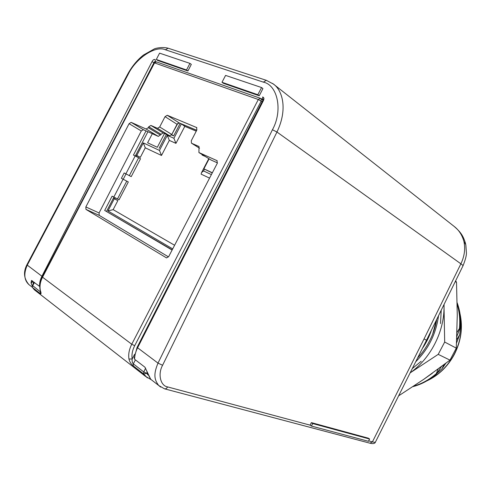 <?xml version="1.0" encoding="UTF-8"?>
<svg xmlns="http://www.w3.org/2000/svg" width="491" height="491" viewBox="0 0 491 491"><rect width="100%" height="100%" fill="white"/><g stroke="black" fill="none" stroke-linecap="round" stroke-linejoin="round"><path stroke-width="0.74" d="M368.655 440.863L372.423 441.875C374.449 442.44 375.517 442.391 375.621 441.716L426.507 340.226L424.046 338.931L460.883 263.814L276.955 132.024L162.589 365.267C157.623 374.074 160.489 385.871 167.597 386.908L310.116 425.157L311.411 426.053L368.428 441.299L369.613 439.04L312.718 423.555L311.411 426.053M463.019 265.772C465.462 259.61 466.591 255.265 466.413 252.736L465.824 244.708L463.97 241.682C465.474 248.992 464.449 256.37 460.883 263.814C462.663 265.054 463.332 265.797 462.89 266.036L426.513 340.214M369.613 439.04L368.318 438.181L311.368 422.628L310.116 425.157M272.665 83.482L454.009 226.302C458.913 230.015 462.24 235.14 463.97 241.682M273.499 84.102L273.505 84.108C282.215 90.178 288.131 108.836 276.955 132.024L272.444 129.734C283.068 110.739 277.679 84.949 263.372 82.138L165.406 49.775C155.365 45.062 135.547 58.576 128.022 74.62L127.513 74.515M128.022 74.62L27.214 265.238C23.562 273.751 24.12 280.201 28.901 284.596L31.32 286.474M160.68 387.098L158.71 385.484C154.426 379.801 153.198 374.651 158.004 363.119L272.444 129.734M311.368 422.628L312.718 423.555M32.418 285.424L40.36 291.844L40.342 293.618L32.584 287.585L34.37 289.807L36.794 291.697M147.312 377.867L143.654 373.939L133.196 365.813C131.072 364.101 129.655 361.836 128.955 359.013C128.212 354.33 129.145 349.408 131.754 344.234L258.315 99.495L154.542 62.909L42.49 277.335C40.194 281.871 39.501 286.29 40.409 290.598C41.269 293.268 41.244 294.275 40.342 293.618M168.554 48.345L168.143 48.21C162.754 46.762 156.077 48.1 154.444 48.861L143.464 55.029C137.081 60.123 131.778 66.598 127.543 74.46L26.864 264.833L41.913 276.237C40.219 279.594 39.427 282.969 39.55 286.357L31.473 280.441L31.05 282.957L32.216 285.897M262.648 100.723L263.299 100.833L137.572 347.824C135.633 351.697 134.638 355.509 134.583 359.259L144.9 367.17L150.719 379.273L153.192 381.2M187.943 70.98L191.312 64.382L189.937 63.388L186.519 69.968L187.943 70.98L157.728 60.473L156.304 59.479L159.587 53.151L189.937 63.388M259.236 95.782L262.924 88.589L261.574 87.551L257.836 94.726L259.236 95.782L223.411 83.317L221.993 82.285L225.578 75.405L261.574 87.551M263.299 100.833C264.324 98.789 264.097 97.494 262.617 96.96L262.869 99.268L260.997 98.599M155.985 61.811L155.487 61.639L155.119 59.564C153.971 59.184 152.94 59.884 152.02 61.651L41.913 276.237L42.459 276.605M147.128 372.644L146.791 373.338L147.852 374.866M147.3 372.7L146.913 371.779M135.393 359.878L133.319 363.862L143.783 371.969L146.791 373.338L143.654 373.939L143.777 371.975L145.624 368.121M32.363 287.29L32.59 285.842L34.487 282.478M133.196 365.813L133.319 363.862C132.325 362.917 131.944 361.296 132.165 358.995L128.955 359.013M262.949 100.06L260.316 98.274L261.059 98.642L261.218 101.06L134.694 345.695C132.355 350.347 131.514 354.784 132.165 358.995L134.644 354.244M217.47 162.902L210.964 159.98L198.916 152.541L199.033 146.521L191.588 143.249L199.524 148.208L191.588 143.249M198.916 152.541L211.075 160.041M217.2 160.735L199.027 152.597M216.961 160.588L217.31 163.245L168.714 256.566L166.584 257.904M196.725 130.268L179.227 122.94L177.048 124.278L171.795 134.466L169.634 135.786L163.043 132.883L158.323 136.406L143.341 129.692L141.291 130.974L99.078 212.953L99.219 215.371L85.962 209.387L166.332 257.793M85.962 209.387L85.845 206.944L99.078 212.953M141.291 130.974L129.09 123.677L85.845 206.944M129.09 123.677L131.158 122.363L143.341 129.692M158.323 136.406L146.134 129.035L131.158 122.363M146.134 129.035L148.276 127.703L160.447 135.105M160.919 134.19L148.761 126.776L148.276 127.703M148.761 126.776L150.909 125.438L163.043 132.883M169.634 135.786L157.494 128.323L150.909 125.438M157.494 128.323L159.679 126.979L171.795 134.466M177.048 124.278L165.05 116.649L159.679 126.979M165.05 116.649L167.253 115.281L179.227 122.94M196.86 127.635L167.253 115.281M196.578 127.451L196.885 129.962L191.287 140.721L191.472 143.194M40.17 290.132L40.409 290.598M40.508 291.562L40.6 291.942M32.701 281.11L33.32 283.829M32.388 280.864C31.854 282.466 31.412 283.166 31.05 282.957M134.215 357.258L134.583 359.259M152.02 61.651L153.947 62.688L138.149 93.493M99.219 215.371L168.511 256.903M34.204 282.264L32.363 285.517L32.498 287.505L34.364 289.807L145.465 376.327L151.062 379.611M186.519 69.968L156.304 59.479M257.836 94.726L221.993 82.285M131.214 176.631L129.342 175.643L138.646 157.734L140.506 158.753L131.214 176.631L124.174 172.949L121.387 178.307L128.323 181.934L121.387 178.307M124.174 172.949L129.342 175.643M138.646 157.734L133.454 155.076L146.023 130.894M164.497 133.521L157.335 147.288L147.607 142.783L152.32 133.712M177.908 123.241L171.654 134.718M212.358 172.764L203.888 168.843L209.098 158.832M128.323 181.934L119.043 199.8L112.108 196.161L104.687 210.443L172.102 250.06M171.887 134.816L173.667 135.903L171.488 134.951M180.197 123.345L173.667 135.903M126.009 173.912L123.229 179.258M147.92 131.741L135.32 155.991M147.607 142.783L157.335 147.288M166.4 134.362L159.133 148.331M203.888 168.843L212.259 172.949M104.687 210.443L172.2 249.87M113.918 197.179L106.572 211.32M135.829 155.015L140.34 157.329L145.275 147.828L161.49 155.463L169.321 140.401L175.95 143.366L184.8 126.359L196.253 131.171M184.8 126.359L181.388 123.916L196.695 130.324M204.452 169.174L203.532 170.942L201.574 172.556L201.12 174.145L209.565 178.123M202.126 154.524L202.157 155.076L205.275 156.469M140.34 157.329L137.057 155.727L136.584 156.635M115.164 197.848L114.655 198.824L117.84 200.623L113.372 198.229M174.6 245.261L113.151 209.639L117.84 200.623M135.817 155.039L137.057 155.727M136.78 155.481L143.317 142.887L145.275 147.828M143.317 142.887L159.477 150.418L161.49 155.463M159.477 150.418L167.308 135.363L169.321 140.401M167.308 135.363L173.918 138.278L175.95 143.36M114.655 198.824L113.384 198.211M172.703 248.9L107.946 210.964L113.151 209.639M398.624 395.844L423.641 379.396L449.983 360.13L456.286 348.131L457.268 315.357L456.52 282.38L455.691 280.723M410.138 372.872C430.368 358.633 444.042 332.254 444.036 307.452L444.68 342.043L438.218 354.355L410.138 372.884M444.073 304.414L444.036 307.452L444.005 304.549M455.28 281.552L456.52 282.38M456.286 348.131L444.68 342.043M438.218 354.355L449.983 360.13M415.724 361.738C428.533 348.941 436.137 333.598 438.531 315.707M422.383 348.457C426.262 342.792 429.244 336.765 431.337 330.375M417.645 357.908C422.812 352.538 427.373 345.689 431.325 337.354C434.001 331.315 435.799 325.318 436.738 319.371M425.795 341.644L426.372 341.939M427.79 339.171L427.182 338.858L427.79 339.164M438.101 369.072L436.29 373.645L436.695 373.829L441.274 366.722M443.754 364.868L442.164 368.581L445.81 363.322M442.164 368.581L437.002 373.369M436.29 373.645C429.202 379.721 421.665 383.888 413.686 386.135M457.176 302.812C460.865 312.871 461.669 323.581 459.576 334.942L456.698 339.655M457.201 304.463C459.484 311.908 460.233 319.923 459.453 328.522L456.968 332.376M436.695 373.829C429.263 380.194 421.346 384.459 412.949 386.62M432.332 373.27L423.751 379.322M457.189 303.432C459.779 311.208 460.662 319.647 459.846 328.743L459.453 328.522M456.833 336.36L459.846 328.743M456.55 343.006L459.576 334.942M375.437 442.096C374.915 443.606 373.086 443.968 369.944 443.195L372.423 441.875L424.046 338.931M32.357 287.278L28.901 284.596C23.863 278.655 23.181 272.069 26.864 264.833L26.931 264.717M167.597 386.908C166.768 388.393 165.762 389.032 164.565 388.835L369.944 443.195M162.589 365.267L158.004 363.119L137.087 347.389L262.667 100.68L263.023 99.151L263.299 99.477M266.656 80.432L168.143 48.21L165.406 49.775M273.505 84.108L266.263 80.303L263.372 82.138M42.263 276.985L131.754 344.234L134.694 345.695M137.112 347.34L134.166 358.16M153.947 62.688C154.389 61.682 154.904 61.332 155.487 61.639M262.126 101.741L258.315 99.495L260.316 98.274L156.433 61.884L154.174 62.83L42.22 277.059C39.949 281.582 39.28 286.026 40.231 290.39L40.735 293.017L40.728 291.93M156.678 61.97L154.137 62.891M135.191 155.923L125.88 173.839M123.088 179.209L113.789 197.106M117.459 199.021L126.758 181.124M181.388 123.916L173.918 138.278M203.532 170.942L211.4 174.606M107.946 210.964L114.293 198.751M436.56 319.733L432.681 334.125M441.685 366.421L440.992 367.176M456.937 336.102L456.82 336.673M421.198 361.272L412.293 368.575M441.219 310.232L440.507 323.594M427.698 380.384C438.979 374.823 447.817 366.133 454.206 354.318C460.748 341.423 462.749 328.344 460.214 315.087M454.009 226.302C460.969 232.274 463.351 236.116 465.621 243.781M150.743 379.298L158.71 385.49L164.565 388.835M150.577 379.126L147.042 372.282M146.981 371.945L147.036 372.282M201.574 172.556L208.81 158.648M426.82 380.899C438.573 375.419 447.755 366.581 454.359 354.392C461.123 341.012 463.019 327.497 460.036 313.847"/></g></svg>
